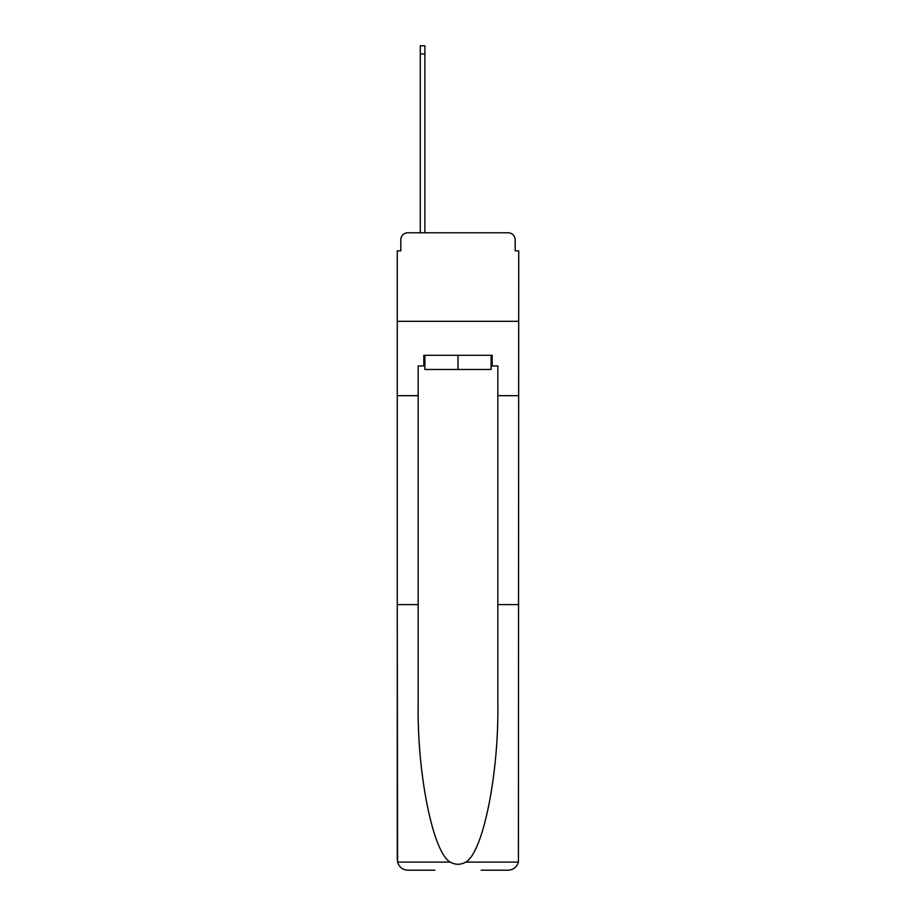<?xml version="1.0" encoding="UTF-8"?>
<svg xmlns="http://www.w3.org/2000/svg" width="916" height="916" viewBox="0 0 916 916"><rect width="100%" height="100%" fill="white"/><g stroke="black" fill="none" stroke-linecap="round" stroke-linejoin="round"><path stroke-width="1.37" d="M400.807 239.855L400.807 250.835L400.807 239.855A7.088 7.088 0 0 1 407.895 232.779L420.284 232.779L420.284 45.8L424.887 45.8L424.887 232.779L430.383 232.779M481.198 870.2L508.105 870.2C513.372 869.845 516.807 867.143 518.422 862.116L518.731 250.835L515.193 250.835L515.193 239.855A7.088 7.088 0 0 0 508.105 232.779L407.895 232.779M491.113 365.931L492.178 365.931L492.178 355.305L423.822 355.305L423.822 365.931L418.165 365.931L418.165 395.678L397.269 395.678L397.269 321.31L518.731 321.31L397.269 321.31L397.269 250.835L400.807 250.835M485.617 232.779L508.105 232.779M515.193 250.835L515.193 239.855M418.165 395.678L418.165 604.606L397.269 604.606L397.578 862.116C399.193 867.143 402.628 869.845 407.895 870.2L434.802 870.2M418.165 604.606L418.165 703.671C417.066 774.031 433.05 852.865 450.283 862.116C455.424 864.979 460.565 864.979 465.717 862.116C482.95 852.865 498.934 774.031 497.835 703.671L497.835 365.931L492.178 365.931M397.269 859.574L397.269 395.678M518.731 395.678L497.835 395.678M518.731 604.606L497.835 604.606M423.822 365.931L424.887 365.931M424.887 355.305L424.887 369.469L491.113 369.469L491.113 355.305M458 355.305L458 369.469M397.578 862.116L450.283 862.116M465.717 862.116L518.422 862.116M420.284 53.941L424.887 53.941"/></g></svg>

